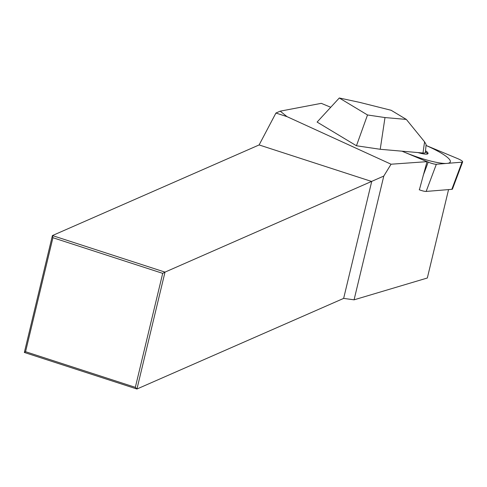 <?xml version="1.0" encoding="UTF-8"?>
<svg xmlns="http://www.w3.org/2000/svg" width="487" height="487" viewBox="0 0 487 487"><rect width="100%" height="100%" fill="white"/><g stroke="black" fill="none" stroke-linecap="round" stroke-linejoin="round"><path stroke-width="0.73" d="M162.701 273.359L52.925 237.723L25.561 351.699L135.337 387.342L162.701 273.359L165.008 272.117L52.413 235.568L52.925 237.723M25.561 351.699L24.35 352.466L52.413 235.568L259.114 144.943L371.703 181.493L343.639 298.397L136.938 389.016L135.337 387.342M24.35 352.466L136.938 389.016L165.008 272.117L383.786 176.069L391.061 164.216L287.007 116.643L275.928 113.045L280.22 111.158L287.007 116.643M330.734 107.274L321.286 103.341L280.22 111.158M259.114 144.943L275.928 113.045M448.557 189.595L427.33 278.004L354.073 299.828L343.639 298.397M354.073 299.828L383.786 176.069M419.374 189.808L427.02 161.66L391.061 164.216M427.02 161.66L401.964 151.177L422.996 153.009A12.705 2.307 20.6 0 0 425.388 152.443L426.119 144.523L424.573 141.827L406.328 119.418L384.992 117.562L380.225 149.284L401.964 151.177L428.213 162.11A7.439 1.351 20.6 0 0 436.346 164.259L462.017 162.165A7.439 1.351 20.6 0 0 462.65 161.885A7.439 1.351 20.6 0 0 457.488 158.537L426.034 145.443L457.488 158.537A7.439 1.351 20.6 0 1 462.017 162.165L436.346 164.259L426.155 191.428A7.439 1.351 -159.4 0 1 419.228 189.747M406.328 119.418L391.177 110.293L359.838 102.416L339.293 97.984L367.508 114.969L384.992 117.562M339.293 97.984L317.104 122.073L356.447 145.759L380.225 149.284M356.447 145.759L367.508 114.969M436.346 164.259A7.439 1.351 20.6 0 1 428.213 162.11L401.952 151.177M425.541 150.763A15.56 2.825 -159.4 0 1 427.988 153.636A15.56 2.825 -159.4 0 1 427.568 153.959A15.56 2.825 -159.4 0 1 417.931 152.565M462.65 161.885L452.46 189.053A7.439 1.351 -159.4 0 1 451.82 189.333L426.155 191.428M427.519 153.983A15.383 2.794 20.6 0 0 425.437 151.901M401.988 151.177A39.362 7.141 20.6 0 0 449.148 162.944A39.362 7.141 20.6 0 0 426.034 145.473M422.996 153.009L424.573 141.827M428.213 162.11L423.148 175.612M462.017 162.165L451.82 189.333"/></g></svg>
